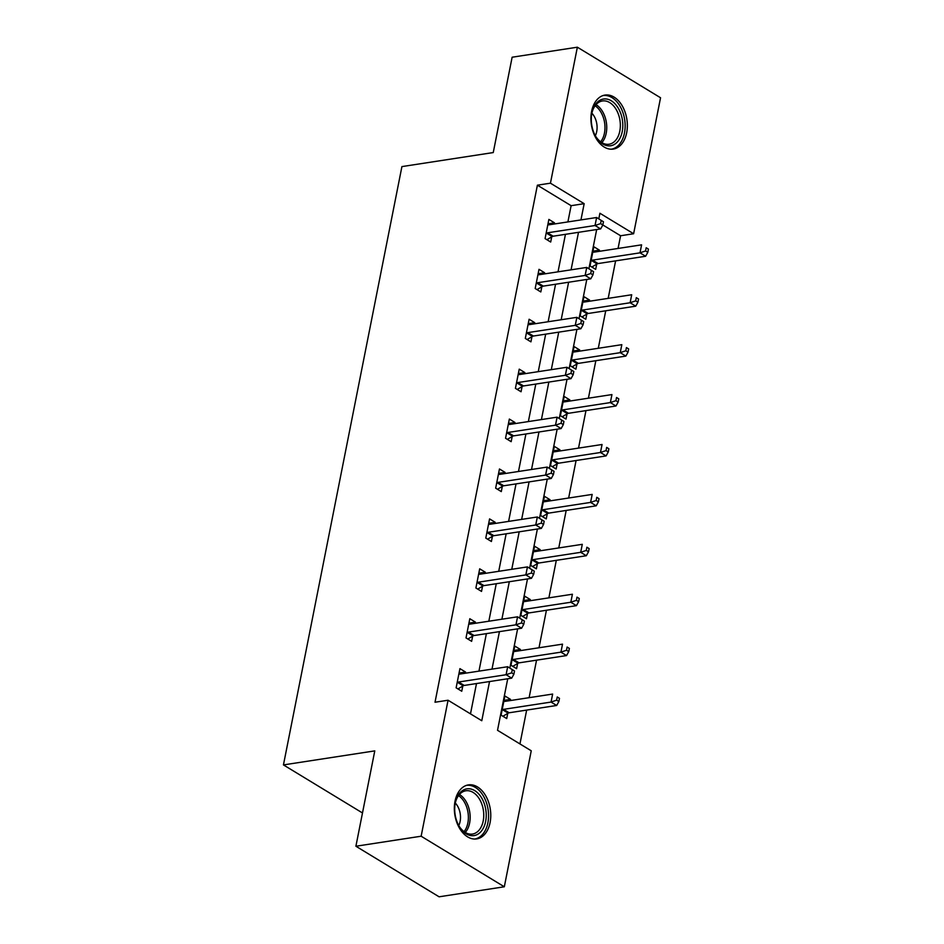 <?xml version="1.0" encoding="UTF-8"?>
<svg xmlns="http://www.w3.org/2000/svg" width="944" height="944" viewBox="0 0 944 944"><rect width="100%" height="100%" fill="white"/><g stroke="black" fill="none" stroke-linecap="round" stroke-linejoin="round"><path stroke-width="1.42" d="M455.02 801.244A27.317 17.948 -98.7 0 1 468.401 784.901A27.317 17.948 -98.7 0 1 490.089 822.566A27.317 17.948 -98.7 0 1 476.696 838.909A27.317 17.948 -98.7 0 1 455.02 801.244M591.605 111.416A27.317 17.948 -98.7 0 1 604.998 95.073A27.317 17.948 -98.7 0 1 626.674 132.738A27.317 17.948 -98.7 0 1 613.281 149.081A27.317 17.948 -98.7 0 1 591.605 111.416M507.73 678.76L497.523 730.302L531.248 750.799L504.32 886.782L439.09 896.8L355.9 846.237L374.78 750.881L283.448 764.911L401.92 166.592L493.252 152.562L512.132 57.218L577.362 47.2L660.552 97.763L633.625 233.746L599.9 213.25L598.803 218.831M618.06 248.449L620.586 235.752L633.625 233.746M519.955 743.931L526.658 710.089M529.124 697.675L536.546 660.175M539 647.761L546.423 610.261M548.889 597.847L556.311 560.347M558.765 547.933L566.188 510.433M568.654 498.019L576.076 460.519M578.53 448.105L585.964 410.605M588.419 398.191L595.841 360.691M598.295 348.277L605.729 310.777M608.184 298.363L615.606 260.863M283.448 764.911L362.484 812.961M620.586 235.752L602.838 224.967L603.476 221.781L601.222 220.412L600.585 223.61L602.838 224.979L600.655 228.92L553.16 236.212A3.505 2.313 -58.7 0 0 552.146 236.602L546.883 239.705M599.228 251.352L599.464 250.16L593.847 246.75L590.047 265.937L595.664 269.359L596.691 264.178M589.351 301.254L589.587 300.074L583.958 296.664L580.159 315.851L585.787 319.273L586.802 314.092M579.463 351.168L579.699 349.988L574.082 346.566L570.282 365.765L575.899 369.187L576.926 364.006M569.586 401.082L569.822 399.902L564.193 396.48L560.394 415.679L566.011 419.101L567.037 413.92M559.698 450.996L559.934 449.816L554.317 446.394L550.517 465.593L556.134 469.015L557.161 463.834M549.821 500.91L550.045 499.73L544.428 496.308L540.629 515.507L546.246 518.929L547.272 513.748M539.933 550.824L540.169 549.644L534.552 546.222L530.74 565.421L536.369 568.843L537.396 563.662M530.044 600.738L530.28 599.558L524.663 596.136L520.864 615.335L526.481 618.757L527.507 613.576M520.168 650.652L520.404 649.472L514.775 646.05L510.975 665.249L516.604 668.671L517.631 663.49M510.279 700.566L510.515 699.386L504.898 695.964L501.099 715.163L506.716 718.573L507.742 713.404M567.899 221.923L571.12 205.686L537.396 185.189L435.019 702.23L448.058 700.236L481.782 720.732L489.547 681.544M470.49 713.865L476.496 683.55M478.962 671.137L486.384 633.636M488.839 621.223L496.261 583.722M498.727 571.309L506.149 533.808M508.604 521.395L516.026 483.894M518.492 471.481L525.914 433.98M528.369 421.567L535.803 384.066M538.257 371.653L545.679 334.152M548.134 321.739L555.568 284.238M558.022 271.837L565.444 234.336M554.27 224.011L554.506 222.831L548.877 219.409L545.077 238.608L550.694 242.03L551.721 236.85M544.381 273.925L544.617 272.745L539 269.323L535.189 288.522L540.818 291.944L541.844 286.764M534.505 323.839L534.729 322.659L529.112 319.237L525.312 338.436L530.929 341.846L531.956 336.678M524.616 373.753L524.852 372.561L519.235 369.151L515.424 388.35L521.053 391.76L522.079 386.58M514.728 423.667L514.964 422.475L509.347 419.065L505.547 438.264L511.164 441.674L512.191 436.494M504.851 473.581L505.087 472.389L499.459 468.979L495.659 488.178L501.288 491.588L502.314 486.408M494.963 523.495L495.199 522.303L489.582 518.893L485.782 538.092L491.399 541.502L492.426 536.322M485.086 573.409L485.322 572.217L479.694 568.807L475.894 588.006L481.523 591.416L482.537 586.236M475.198 623.323L475.434 622.131L469.817 618.721L466.017 637.92L471.634 641.33L472.661 636.15M465.321 673.237L465.557 672.045L459.929 668.635L456.129 687.822L461.746 691.244L462.772 686.064M355.9 846.237L421.142 836.219L448.058 700.236M504.32 886.782L421.142 836.219M537.396 185.189L550.446 183.183L577.362 47.2M580.949 219.917L584.171 203.68L550.446 183.183M492.001 669.131L499.435 631.63M501.889 619.217L509.312 581.716M511.766 569.303L519.2 531.802M521.654 519.389L529.077 481.888M531.531 469.475L538.965 431.974M541.419 419.573L548.842 382.072M551.308 369.659L558.73 332.158M561.184 319.745L568.607 282.244M571.073 269.831L578.495 232.33M596.679 229.534L588.914 268.745M586.79 279.448L579.038 318.659M576.914 329.362L569.149 368.573M567.025 379.276L559.261 418.487M557.149 429.19L549.384 468.401M547.26 479.104L539.496 518.315M537.384 529.018L529.619 568.229M527.495 578.932L519.731 618.143M517.619 628.846L509.854 668.057M571.12 205.686L584.171 203.68M548.004 223.822L554.506 222.831M592.974 251.163L599.464 250.16M583.085 301.077L589.587 300.074M538.127 273.736L544.617 272.745M573.209 350.991L579.699 349.988M528.239 323.65L534.729 322.659M563.32 400.893L569.822 399.902M518.35 373.564L524.852 372.561M553.444 450.807L559.934 449.816M508.474 423.478L514.964 422.475M543.555 500.721L550.045 499.73M498.585 473.392L505.087 472.389M533.667 550.635L540.169 549.644M488.709 523.306L495.199 522.303M523.79 600.549L530.28 599.558M478.82 573.22L485.322 572.217M513.902 650.463L520.404 649.472M468.944 623.134L475.434 622.131M504.025 700.377L510.515 699.386M459.055 673.048L465.557 672.045M600.655 228.92L595.039 225.51L547.544 232.802A3.505 2.313 -58.7 0 0 546.529 233.18L546.104 233.428M600.585 223.61L595.039 225.51L596.62 217.509L603.476 221.781M547.85 224.589L548.204 224.719A3.505 2.313 -58.7 0 0 549.125 224.802L596.62 217.509L601.222 220.412M591.841 267.034L597.115 263.931A3.505 2.313 121.3 0 1 598.13 263.553L645.625 256.261L639.997 252.839L641.59 244.838L594.095 252.131A3.505 2.313 121.3 0 1 593.162 252.06L592.82 251.918M591.074 260.768L591.487 260.52A3.505 2.313 121.3 0 1 592.513 260.131L639.997 252.839L645.554 250.951L647.808 252.308L648.434 249.11L646.192 247.741L645.554 250.951M646.192 247.741L648.434 249.11M647.808 252.308L645.625 256.261M610.933 145.718A23.635 15.529 -98.7 0 1 595.428 135.901A23.635 15.529 -98.7 0 1 591.912 112.997A23.635 15.529 -98.7 0 1 603.169 99.085A23.635 15.529 -98.7 0 1 622.332 119.593A23.635 15.529 -98.7 0 1 610.933 145.718M595.204 135.499A21.889 14.384 81.3 0 0 609.069 144.231A21.889 14.384 81.3 0 0 609.34 144.184A21.889 14.384 81.3 0 0 619.937 120.207A21.889 14.384 81.3 0 0 602.425 100.961A21.889 14.384 81.3 0 0 602.154 101.008A21.889 14.384 81.3 0 0 591.817 113.457M611.252 149.211A27.14 17.83 81.3 0 0 611.511 149.164A27.14 17.83 81.3 0 0 624.645 119.487A27.14 17.83 81.3 0 0 603.015 95.556M595.334 135.724A15.588 10.242 81.3 0 0 591.876 113.209M455.291 803.002A23.635 15.529 -98.7 0 1 455.327 802.825A23.635 15.529 -98.7 0 1 474.797 790.659A23.635 15.529 -98.7 0 1 485.641 821.445A23.635 15.529 -98.7 0 1 474.112 835.582A23.635 15.529 -98.7 0 1 458.843 825.729A23.635 15.529 -98.7 0 1 455.291 803.002M458.619 825.327A21.889 14.384 81.3 0 0 472.484 834.059A21.889 14.384 81.3 0 0 483.21 820.961A21.889 14.384 81.3 0 0 465.84 790.789A21.889 14.384 81.3 0 0 455.232 803.285M458.749 825.552A15.588 10.242 81.3 0 0 460.117 821.433A15.588 10.242 81.3 0 0 455.291 803.037M474.667 839.039A27.14 17.83 81.3 0 0 487.883 822.814A27.14 17.83 81.3 0 0 466.419 785.384M537.655 282.716L543.284 286.126L590.779 278.834L585.15 275.424L537.655 282.716A3.505 2.313 -58.7 0 0 536.64 283.094L536.216 283.342M590.708 273.524L585.15 275.424L586.731 267.423L593.587 271.695L591.345 270.326L590.708 273.524L592.95 274.893L593.587 271.695M537.974 274.503L538.316 274.633A3.505 2.313 -58.7 0 0 539.248 274.716L586.731 267.423L591.345 270.326M543.284 286.126A3.505 2.313 -58.7 0 0 542.257 286.516L536.994 289.619M590.779 278.834L592.95 274.893M527.779 332.63L533.395 336.04L580.89 328.748L575.274 325.338L527.779 332.63A3.505 2.313 -58.7 0 0 526.752 333.008L526.339 333.256M580.82 323.438L575.274 325.338L576.855 317.337L583.711 321.609L581.457 320.24L580.82 323.438L583.073 324.807L583.711 321.609M528.085 324.417L528.428 324.547A3.505 2.313 -58.7 0 0 529.36 324.63L576.855 317.337L581.457 320.24M533.395 336.04A3.505 2.313 -58.7 0 0 532.381 336.43L527.106 339.533M580.89 328.748L583.073 324.807M581.964 316.948L587.227 313.845A3.505 2.313 121.3 0 1 588.242 313.467L635.737 306.175L630.12 302.753L631.701 294.752L584.206 302.045A3.505 2.313 121.3 0 1 583.286 301.962L582.932 301.832M581.185 310.682L581.61 310.434A3.505 2.313 121.3 0 1 582.625 310.045L630.12 302.753L635.678 300.853L637.92 302.222L638.557 299.024L636.303 297.655L635.678 300.853M636.303 297.655L638.557 299.024M637.92 302.222L635.737 306.175M572.076 366.862L577.339 363.759A3.505 2.313 121.3 0 1 578.365 363.381L625.86 356.089L620.232 352.667L621.825 344.666L574.33 351.959A3.505 2.313 121.3 0 1 573.397 351.876L573.055 351.746M571.309 360.584L571.722 360.337A3.505 2.313 121.3 0 1 572.748 359.959L620.232 352.667L625.789 350.767L628.043 352.136L628.669 348.938L626.427 347.569L625.789 350.767M626.427 347.569L628.669 348.938M628.043 352.136L625.86 356.089M517.89 382.544L523.519 385.954L571.014 378.662L565.385 375.252L517.89 382.544A3.505 2.313 -58.7 0 0 516.875 382.922L516.451 383.17M570.943 373.352L565.385 375.252L566.966 367.251L573.822 371.523L571.58 370.154L570.943 373.352L573.185 374.721L573.822 371.523M518.209 374.331L518.551 374.461A3.505 2.313 -58.7 0 0 519.483 374.544L566.966 367.251L571.58 370.154M523.519 385.954A3.505 2.313 -58.7 0 0 522.492 386.332L517.229 389.447M571.014 378.662L573.185 374.721M508.014 432.458L513.63 435.868L561.125 428.576L555.509 425.154L508.014 432.458A3.505 2.313 -58.7 0 0 506.987 432.836L506.574 433.084M561.055 423.266L555.509 425.154L557.09 417.165L563.934 421.437L561.692 420.068L561.055 423.266L563.308 424.635L563.934 421.437M508.32 424.245L508.663 424.375A3.505 2.313 -58.7 0 0 509.595 424.458L557.09 417.165L561.692 420.068M513.63 435.868A3.505 2.313 -58.7 0 0 512.616 436.246L507.341 439.349M561.125 428.576L563.308 424.635M498.125 482.372L503.754 485.782L551.237 478.49L545.62 475.068L498.125 482.372A3.505 2.313 -58.7 0 0 497.11 482.75L496.686 482.998M551.178 473.18L545.62 475.068L547.201 467.079L554.057 471.339L551.803 469.982L551.178 473.18L553.42 474.549L554.057 471.339M498.444 474.159L498.786 474.289A3.505 2.313 -58.7 0 0 499.706 474.372L547.201 467.079L551.803 469.982M503.754 485.782A3.505 2.313 -58.7 0 0 502.727 486.16L497.464 489.263M551.237 478.49L553.42 474.549M562.199 416.776L567.462 413.673A3.505 2.313 121.3 0 1 568.477 413.295L615.972 406.003L610.355 402.581L611.936 394.58L564.441 401.873A3.505 2.313 121.3 0 1 563.521 401.79L563.167 401.66M561.42 410.498L561.845 410.251A3.505 2.313 121.3 0 1 562.86 409.873L610.355 402.581L615.901 400.681L618.155 402.05L618.792 398.852L616.538 397.483L615.901 400.681M616.538 397.483L618.792 398.852M618.155 402.05L615.972 406.003M552.311 466.69L557.574 463.587A3.505 2.313 121.3 0 1 558.6 463.209L606.095 455.917L600.467 452.495L602.06 444.494L554.565 451.787A3.505 2.313 121.3 0 1 553.632 451.704L553.29 451.574M551.532 460.412L551.957 460.165A3.505 2.313 121.3 0 1 552.972 459.787L600.467 452.495L606.024 450.595L608.266 451.964L608.904 448.766L606.662 447.397L606.024 450.595M606.662 447.397L608.904 448.766M608.266 451.964L606.095 455.917M542.422 516.604L547.697 513.501A3.505 2.313 121.3 0 1 548.712 513.123L596.207 505.819L590.59 502.409L592.171 494.408L544.676 501.701A3.505 2.313 121.3 0 1 543.744 501.618L543.402 501.488M541.655 510.326L542.068 510.079A3.505 2.313 121.3 0 1 543.095 509.701L590.59 502.409L596.136 500.509L598.39 501.878L599.027 498.68L596.773 497.311L596.136 500.509M596.773 497.311L599.027 498.68M598.39 501.878L596.207 505.819M532.546 566.518L537.809 563.415A3.505 2.313 121.3 0 1 538.835 563.025L586.33 555.733L580.702 552.323L582.283 544.322L534.8 551.615A3.505 2.313 121.3 0 1 533.867 551.532L533.525 551.402M531.767 560.24L532.192 559.993A3.505 2.313 121.3 0 1 533.207 559.615L580.702 552.323L586.259 550.423L588.501 551.792L589.139 548.594L586.897 547.225L586.259 550.423M586.897 547.225L589.139 548.594M588.501 551.792L586.33 555.733M522.657 616.432L527.932 613.329A3.505 2.313 121.3 0 1 528.947 612.939L576.442 605.647L570.825 602.237L572.406 594.236L524.911 601.529A3.505 2.313 121.3 0 1 523.979 601.446L523.637 601.316M521.89 610.154L522.303 609.907A3.505 2.313 121.3 0 1 523.33 609.529L570.825 602.237L576.371 600.337L578.625 601.706L579.262 598.508L577.008 597.139L576.371 600.337M577.008 597.139L579.262 598.508M578.625 601.706L576.442 605.647M512.781 666.346L518.044 663.243A3.505 2.313 121.3 0 1 519.07 662.853L566.553 655.561L560.937 652.151L562.518 644.15L515.023 651.443A3.505 2.313 121.3 0 1 514.102 651.36L513.76 651.23M512.002 660.068L512.427 659.821A3.505 2.313 121.3 0 1 513.442 659.443L560.937 652.151L566.494 650.251L568.736 651.62L569.374 648.422L567.12 647.053L566.494 650.251M567.12 647.053L569.374 648.422M568.736 651.62L566.553 655.561M488.249 532.274L493.865 535.696L541.36 528.404L535.744 524.982L488.249 532.274A3.505 2.313 -58.7 0 0 487.222 532.664L486.809 532.912M541.29 523.094L535.744 524.982L537.325 516.982L544.169 521.253L541.927 519.896L541.29 523.094L543.543 524.463L544.169 521.253M488.555 524.073L488.898 524.203A3.505 2.313 -58.7 0 0 489.83 524.286L537.325 516.982L541.927 519.896M493.865 535.696A3.505 2.313 -58.7 0 0 492.851 536.074L487.576 539.177M541.36 528.404L543.543 524.463M478.36 582.188L483.977 585.61L531.472 578.318L525.855 574.896L478.36 582.188A3.505 2.313 -58.7 0 0 477.345 582.578L476.921 582.826M531.413 573.008L525.855 574.896L527.436 566.896L534.292 571.167L532.038 569.81L531.413 573.008L533.655 574.365L534.292 571.167M478.667 573.987L479.021 574.117A3.505 2.313 -58.7 0 0 479.941 574.2L527.436 566.896L532.038 569.81M483.977 585.61A3.505 2.313 -58.7 0 0 482.962 585.988L477.699 589.091M531.472 578.318L533.655 574.365M468.484 632.102L474.1 635.524L521.595 628.232L515.967 624.81L468.484 632.102A3.505 2.313 -58.7 0 0 467.457 632.492L467.044 632.74M521.525 622.922L515.967 624.81L517.56 616.81L524.404 621.081L522.162 619.712L521.525 622.922L523.778 624.279L524.404 621.081M468.79 623.901L469.133 624.031A3.505 2.313 -58.7 0 0 470.065 624.102L517.56 616.81L522.162 619.712M474.1 635.524A3.505 2.313 -58.7 0 0 473.074 635.902L467.811 639.005M521.595 628.232L523.778 624.279M458.595 682.016L464.212 685.438L511.707 678.146L506.09 674.724L458.595 682.016A3.505 2.313 -58.7 0 0 457.58 682.406L457.156 682.654M511.648 672.836L506.09 674.724L507.671 666.724L514.527 670.995L512.273 669.626L511.648 672.836L513.89 674.193L514.527 670.995M458.902 673.804L459.256 673.933A3.505 2.313 -58.7 0 0 460.176 674.016L507.671 666.724L512.273 669.626M464.212 685.438A3.505 2.313 -58.7 0 0 463.197 685.816L457.934 688.919M511.707 678.146L513.89 674.193M502.892 716.26L508.167 713.157A3.505 2.313 121.3 0 1 509.182 712.767L556.677 705.475L551.06 702.065L552.641 694.064L505.146 701.357A3.505 2.313 121.3 0 1 504.214 701.274L503.872 701.144M502.125 709.982L502.538 709.735A3.505 2.313 121.3 0 1 503.565 709.357L551.06 702.065L556.606 700.165L558.86 701.534L559.485 698.336L557.243 696.967L556.606 700.165M557.243 696.967L559.485 698.336M558.86 701.534L556.677 705.475M547.544 232.802L553.16 236.212M546.529 233.18L552.146 236.602M597.115 263.931L591.487 260.52M598.13 263.553L592.513 260.131M596.03 104.642A21.889 14.384 -98.7 0 1 606.367 122.508A21.889 14.384 -98.7 0 1 601.871 142.638M600.632 141.812A21.169 13.912 81.3 0 0 595.098 105.799M459.445 794.47A21.889 14.384 -98.7 0 1 469.616 823.05A21.889 14.384 -98.7 0 1 465.274 832.466M464.047 831.64A21.169 13.912 81.3 0 0 467.858 822.967A21.169 13.912 81.3 0 0 458.513 795.627M536.64 283.094L542.257 286.516M526.752 333.008L532.381 336.43M587.227 313.845L581.61 310.434M588.242 313.467L582.625 310.045M577.339 363.759L571.722 360.337M578.365 363.381L572.748 359.959M516.875 382.922L522.492 386.332M506.987 432.836L512.616 436.246M497.11 482.75L502.727 486.16M567.462 413.673L561.845 410.251M568.477 413.295L562.86 409.873M557.574 463.587L551.957 460.165M558.6 463.209L552.972 459.787M547.697 513.501L542.068 510.079M548.712 513.123L543.095 509.701M537.809 563.415L532.192 559.993M538.835 563.025L533.207 559.615M527.932 613.329L522.303 609.907M528.947 612.939L523.33 609.529M518.044 663.243L512.427 659.821M519.07 662.853L513.442 659.443M487.222 532.664L492.851 536.074M477.345 582.578L482.962 585.988M467.457 632.492L473.074 635.902M457.58 682.406L463.197 685.816M508.167 713.157L502.538 709.735M509.182 712.767L503.565 709.357"/></g></svg>
